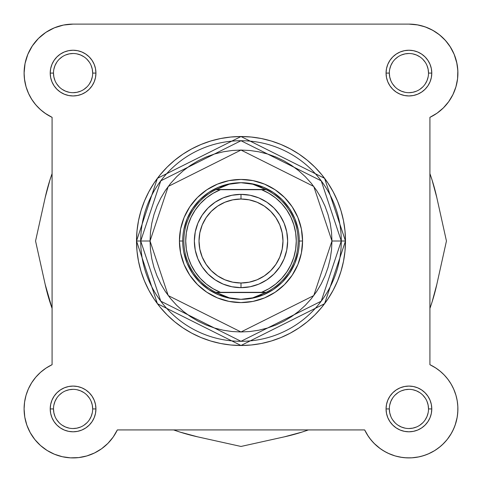 <?xml version="1.0" encoding="UTF-8"?>
<svg xmlns="http://www.w3.org/2000/svg" width="482" height="482" viewBox="0 0 482 482"><rect width="100%" height="100%" fill="white"/><g stroke="black" fill="none" stroke-linecap="round" stroke-linejoin="round"><path stroke-width="0.72" d="M34.831 439.53L40.506 445.513L34.831 439.53L30.239 432.673L34.831 439.53A48.977 48.977 0 0 1 30.239 432.673L26.859 425.148A48.977 48.977 0 0 1 52.086 364.687L52.086 117.343L44.959 113.192M24.684 401.404L24.383 403.657L24.684 401.404M26.673 424.6L27.275 426.281L26.673 424.6M34.716 439.385L35.282 440.09L34.716 439.385M39.759 444.832L41.307 446.212L39.759 444.832M53.815 453.966L55.581 454.683L53.815 453.966M70.197 457.828L71.469 457.888L70.197 457.828M112.511 437.987L113.686 436.324L112.505 437.993M388.197 453.309L395.059 455.912L388.197 453.309M395.71 456.099L402.283 457.46L395.71 456.099M411.803 457.828L419.045 456.858L411.803 457.828M420.864 456.436L426.419 454.683L420.864 456.436M428.185 453.966L434.674 450.598L428.185 453.966M435.638 449.983L440.693 446.212L435.638 449.983M447.284 439.385L451.393 433.33L447.284 439.385M447.754 102.943L449.429 100.63L447.754 102.943M457.502 79.301L457.749 76.933L457.502 79.301M456.96 63.534L454.171 54.346L450.019 46.441L453.917 53.749M448.308 43.976L444.434 39.361L448.308 43.976M441.976 36.945L437.608 33.391L441.976 36.945M64.13 24.937L61.274 25.558L64.13 24.937M55.454 27.396L52.303 28.739L55.454 27.396M40.024 36.945L37.566 39.361L40.024 36.945M33.692 43.976L31.981 46.441L33.692 43.976M26.07 86.838L24.431 78.753L26.07 86.838L28.757 93.942L26.227 87.363M34.246 102.943L37.451 106.703L34.246 102.943M31.685 99.268L35.77 104.829L31.685 99.268L28.414 93.195L26.034 86.718L24.588 79.976L24.1 73.089A48.977 48.977 0 0 1 73.077 24.112L408.923 24.112L417.87 24.937M420.726 25.558L426.546 27.396M429.697 28.739L434.662 31.42M457.352 65.769L457.888 71.932M455.954 86.772L455.773 87.363M453.243 93.942L452.11 96.195M444.549 106.703L442.536 108.709M438.536 112.101L436.547 113.535M32.354 45.88L27.829 54.346L32.354 45.88L38.446 38.458L45.868 32.366L54.333 27.842L63.522 25.052L73.077 24.112L408.923 24.112A48.977 48.977 0 0 1 429.914 117.343L437.041 113.192L429.914 117.343L429.914 364.687L435.921 368.073L440.705 371.67M442.506 373.285L445.362 376.207M446.971 378.093L449.441 381.419M450.706 383.383L452.978 387.54M453.586 388.835L455.966 395.306M456.291 396.493L457.316 401.398M457.617 403.663L457.888 407.838M457.888 410.068L457.376 416.099M457.207 417.159L455.141 425.148M454.725 426.281L452.333 431.613M446.718 440.09L442.241 444.832M410.531 457.888L404.344 457.701M386.407 452.429L381.364 449.429M380.388 448.742L374.11 443.392M373.333 442.584L369.495 437.993M368.314 436.324L364.675 429.926L117.331 429.926A48.977 48.977 0 0 1 78.699 457.593M108.667 442.584L107.588 443.687M102.039 448.429L100.636 449.429M95.593 452.429L93.803 453.309M86.941 455.912L86.29 456.099M79.717 457.46L77.656 457.701M62.955 456.858L61.136 456.436M47.326 450.598L46.362 449.983M30.607 433.33L29.667 431.613M24.859 417.526L24.624 416.099M25.709 396.493L26.088 395.12M28.305 389.082L29.01 387.558M31.294 383.383L32.559 381.419M35.029 378.093L36.638 376.207M39.494 373.285L41.295 371.67M44.754 368.977L46.471 367.814M43.464 112.101L39.464 108.709M32.571 100.63L29.89 96.195M24.251 76.933L24.112 71.932M24.648 65.769L25.154 62.985M27.799 54.412L28.083 53.749M44.392 33.391L47.338 31.42M40.506 445.513L47.109 450.465L54.454 454.231L47.109 450.465A48.977 48.977 0 0 1 47.097 450.453M429.914 173.622A200.572 200.572 0 0 1 436.819 197.602L446.446 241.012L436.819 197.602L432.035 179.894L429.914 173.616M432.035 302.13L436.819 284.428L446.446 241.012L436.819 284.428A200.572 200.572 0 0 1 429.914 308.408L432.035 302.13L429.914 308.408M308.396 429.926A200.572 200.572 0 0 1 284.41 436.831L241 446.459L284.41 436.831L302.118 432.047L308.396 429.926M179.882 432.047L197.59 436.831L241 446.459L197.59 436.831A200.572 200.572 0 0 1 173.604 429.926L179.882 432.047L173.604 429.926M52.086 308.408A200.572 200.572 0 0 1 45.181 284.428L35.554 241.012L45.181 284.428L52.086 308.408M49.965 179.894L45.181 197.602L35.554 241.012L45.181 197.602A200.572 200.572 0 0 1 52.086 173.622L49.965 179.894L52.086 173.616M92.671 73.089L95.936 73.089A22.859 22.859 0 0 1 73.077 95.948A22.859 22.859 0 0 1 50.218 73.089L50.658 77.548L51.96 81.838L54.074 85.79L56.918 89.254L60.377 92.092L64.329 94.207L68.619 95.508L73.077 95.948L77.536 95.508L81.826 94.207L85.778 92.092L89.236 89.254L92.08 85.79L94.195 81.838L95.496 77.548L95.936 73.089L95.496 68.631L94.195 64.341L92.08 60.395L89.236 56.93L85.778 54.086L81.826 51.972L77.536 50.676L73.077 50.236L68.619 50.676L64.329 51.972L60.377 54.086L56.918 56.93L54.074 60.395L51.96 64.341L50.658 68.631L50.218 73.089L53.484 73.089A19.593 19.593 0 0 0 73.077 92.683A19.593 19.593 0 0 0 92.671 73.089A19.593 19.593 0 0 0 73.077 53.502A19.593 19.593 0 0 0 53.484 73.089L50.218 73.089A22.859 22.859 0 0 1 73.077 50.236A22.859 22.859 0 0 1 95.936 73.089L92.671 73.089A19.593 19.593 0 0 1 73.077 92.683A19.593 19.593 0 0 1 53.484 73.089A19.593 19.593 0 0 1 73.077 53.502A19.593 19.593 0 0 1 92.671 73.089L92.291 69.269L91.176 65.594M53.484 408.929L53.484 408.935A19.593 19.593 0 0 0 73.077 428.528A19.593 19.593 0 0 0 92.671 408.935A19.593 19.593 0 0 0 73.077 389.348A19.593 19.593 0 0 0 53.484 408.935L50.218 408.935A22.859 22.859 0 0 1 73.077 386.082A22.859 22.859 0 0 1 95.936 408.935L92.671 408.935A19.593 19.593 0 0 1 73.077 428.528A19.593 19.593 0 0 1 53.484 408.935A19.593 19.593 0 0 1 73.077 389.348A19.593 19.593 0 0 1 92.671 408.935L92.291 405.115L91.176 401.44M389.329 408.929L389.329 408.935A19.593 19.593 0 0 0 408.923 428.528A19.593 19.593 0 0 0 428.516 408.935A19.593 19.593 0 0 0 408.923 389.348A19.593 19.593 0 0 0 389.329 408.935L386.064 408.935A22.859 22.859 0 0 1 408.923 386.082A22.859 22.859 0 0 1 431.782 408.935L428.516 408.935A19.593 19.593 0 0 1 408.923 428.528A19.593 19.593 0 0 1 389.329 408.935A19.593 19.593 0 0 1 408.923 389.348A19.593 19.593 0 0 1 428.516 408.935L428.137 405.115L427.022 401.44M428.516 73.089L431.782 73.089A22.859 22.859 0 0 1 408.923 95.948A22.859 22.859 0 0 1 386.064 73.089L386.504 77.548L387.805 81.838L389.92 85.79L392.764 89.254L396.222 92.092L400.174 94.207L404.464 95.508L408.923 95.948L413.381 95.508L417.671 94.207L421.623 92.092L425.082 89.254L427.926 85.79L430.04 81.838L431.342 77.548L431.782 73.089L431.342 68.631L430.04 64.341L427.926 60.395L425.082 56.93L421.623 54.086L417.671 51.972L413.381 50.676L408.923 50.236L404.464 50.676L400.174 51.972L396.222 54.086L392.764 56.93L389.92 60.395L387.805 64.341L386.504 68.631L386.064 73.089L389.329 73.089A19.593 19.593 0 0 0 408.923 92.683A19.593 19.593 0 0 0 428.516 73.089A19.593 19.593 0 0 0 408.923 53.502A19.593 19.593 0 0 0 389.329 73.089L386.064 73.089A22.859 22.859 0 0 1 408.923 50.236A22.859 22.859 0 0 1 431.782 73.089L428.516 73.089A19.593 19.593 0 0 1 408.923 92.683A19.593 19.593 0 0 1 389.329 73.089A19.593 19.593 0 0 1 408.923 53.502A19.593 19.593 0 0 1 428.516 73.089L428.137 69.269L427.022 65.594M302.569 241.012L299.304 241.042L302.569 241.012L301.389 228.998L297.882 217.448L292.194 206.808L284.537 197.475L275.21 189.818L264.564 184.13L253.014 180.623L241 179.443L228.986 180.623L217.436 184.13L206.79 189.818L197.463 197.475L189.806 206.808L184.118 217.448L180.611 228.998L179.431 241.012A61.569 61.569 0 0 1 241 179.443A61.569 61.569 0 0 1 302.569 241.012A61.569 61.569 0 0 1 241 302.588A61.569 61.569 0 0 1 179.431 241.012L180.611 253.026L184.118 264.576L189.806 275.222L197.463 284.549L206.79 292.206L217.436 297.9L228.986 301.401L241 302.588L253.014 301.401L264.564 297.9L275.21 292.206L284.537 284.549L292.194 275.222L297.882 264.576L301.389 253.026L302.569 241.012M182.696 241.012L179.431 241.012L182.696 241.012M331.959 241.012L313.764 295.587L241 331.971L168.236 295.587L150.041 241.012L140.714 241.012L160.771 301.184L241 341.298L321.229 301.184L341.286 241.012L331.959 241.012L331.52 249.929L330.212 258.756L328.043 267.42L325.037 275.818L321.217 283.892L316.632 291.55L311.312 298.713L305.317 305.329L298.701 311.324L291.532 316.644L283.88 321.229L275.806 325.049L267.402 328.055L258.744 330.224L249.917 331.532L241 331.971L232.083 331.532L223.256 330.224L214.598 328.055L206.194 325.049L198.12 321.229L190.468 316.644L183.299 311.324L176.683 305.329L170.688 298.713L165.368 291.55L160.783 283.892L156.963 275.818L153.957 267.42L151.788 258.756L150.48 249.929L150.041 241.012L150.48 232.095L151.788 223.268L153.957 214.611L156.963 206.206L160.783 198.138L165.368 190.48L170.688 183.311L176.683 176.695L183.299 170.7L190.468 165.386L198.12 160.795L206.194 156.981L214.598 153.969L223.256 151.806L232.083 150.492L241 150.053L249.917 150.492L258.744 151.806L267.402 153.969L275.806 156.981L283.88 160.795L291.532 165.386L298.701 170.7L305.317 176.695L311.312 183.311L316.632 190.48L321.217 198.138L325.037 206.206L328.043 214.611L330.212 223.268L331.52 232.095L331.959 241.012L341.286 241.012A100.286 100.286 0 0 1 241 341.298A100.286 100.286 0 0 1 140.714 241.012L136.514 241.012L157.409 303.702L241 345.498L324.591 303.702L345.486 241.012L341.286 241.012L345.486 241.012A104.486 104.486 0 0 1 241 345.498A104.486 104.486 0 0 1 136.514 241.012L137.021 251.255L138.521 261.395L141.015 271.342L144.467 281L148.854 290.266L154.126 299.063L160.235 307.299L167.115 314.897L174.713 321.783L182.949 327.887L191.746 333.158L201.018 337.545L210.67 340.997L220.617 343.491L230.758 344.998L241 345.498L251.243 344.998L261.383 343.491L271.33 340.997L280.982 337.545L290.254 333.158L299.051 327.887L307.287 321.783L314.885 314.897L321.765 307.299L327.874 299.063L333.146 290.266L337.533 281L340.985 271.342L343.479 261.395L344.979 251.255L345.486 241.012L344.979 230.77L343.479 220.629L340.985 210.682L337.533 201.03L333.146 191.758L327.874 182.967L321.765 174.731L314.885 167.133L307.287 160.247L299.051 154.138L290.254 148.866L280.982 144.48L271.33 141.027L261.383 138.533L251.243 137.033L241 136.526L230.758 137.033L220.617 138.533L210.67 141.027L201.018 144.48L191.746 148.866L182.949 154.138L174.713 160.247L167.115 167.133L160.235 174.731L154.126 182.967L148.854 191.758L144.467 201.03L141.015 210.682L138.521 220.629L137.021 230.77L136.514 241.012A104.486 104.486 0 0 1 241 136.526A104.486 104.486 0 0 1 345.486 241.012L324.591 178.322L241 136.526L157.409 178.322L136.514 241.012L140.714 241.012A100.286 100.286 0 0 1 241 140.726A100.286 100.286 0 0 1 341.286 241.012L321.229 180.84L241 140.726L160.771 180.84L140.714 241.012L150.041 241.012L168.236 186.438L241 150.053L313.764 186.438L331.959 241.012M40.602 372.273L35.77 377.201L31.685 382.756L35.77 377.201L40.602 372.273L46.079 368.073L52.086 364.687L52.086 117.343L46.079 113.951L40.602 109.751L35.77 104.829M24.588 402.054L24.1 408.935L24.588 402.054L26.034 395.306L28.414 388.835L31.685 382.756M54.454 454.231L62.317 456.719L70.493 457.846L78.741 457.587L70.493 457.846L62.317 456.719L54.454 454.231M101.612 448.742L107.89 443.392L101.612 448.742L94.52 452.972L86.826 455.942L78.741 457.587M367.489 435.053L370.905 439.813L367.489 435.053L364.669 429.926L117.331 429.926L113.18 437.06L107.89 443.392M379.298 447.941L384.166 451.194L389.384 453.845L394.879 455.858L389.384 453.845L384.166 451.194L379.298 447.941L374.857 444.127L370.905 439.813M406.392 457.846L412.249 457.798L418.051 457.057L412.249 457.798L406.392 457.846L400.578 457.195L394.879 455.858M447.441 439.186L450.772 434.378L453.508 429.203L455.611 423.738L453.508 429.203L450.772 434.378L447.441 439.186L443.554 443.567L439.174 447.453L434.366 450.784L429.191 453.52L423.726 455.623L418.051 457.057M444.115 374.869L439.801 370.917L444.115 374.869L447.929 379.31L451.182 384.178L453.833 389.396L455.845 394.891L457.183 400.59L457.834 406.404L457.786 412.261L457.044 418.063L455.611 423.738M450.453 47.128L445.501 40.524L439.518 34.843L432.661 30.252L439.518 34.843L445.501 40.524L450.453 47.128L454.219 54.466L456.701 62.335L457.834 70.505L457.569 78.753L455.93 86.838L452.953 94.538L448.73 101.624L443.374 107.902L437.041 113.192M435.041 367.507L439.801 370.917M26.859 425.148L24.793 417.159L24.1 408.935A48.977 48.977 0 0 0 117.331 429.926M52.086 117.343A48.977 48.977 0 0 1 24.1 73.089L25.04 63.534L27.829 54.346M408.923 24.112L417.147 24.811L425.13 26.872L432.661 30.252M428.516 408.935L431.782 408.935A22.859 22.859 0 0 1 408.923 431.794A22.859 22.859 0 0 1 386.064 408.935L386.504 413.393L387.805 417.683L389.92 421.636L392.764 425.1L396.222 427.938L400.174 430.052L404.464 431.354L408.923 431.794L413.381 431.354L417.671 430.052L421.623 427.938L425.082 425.1L427.926 421.636L430.04 417.683L431.342 413.393L431.782 408.935L431.342 404.476L430.04 400.187L427.926 396.24L425.082 392.776L421.623 389.932L417.671 387.817L413.381 386.522L408.923 386.082L404.464 386.522L400.174 387.817L396.222 389.932L392.764 392.776L389.92 396.24L387.805 400.187L386.504 404.476L386.064 408.935L389.329 408.935L389.709 412.761L390.824 416.436M92.671 408.935L95.936 408.935A22.859 22.859 0 0 1 73.077 431.794A22.859 22.859 0 0 1 50.218 408.935L50.658 413.393L51.96 417.683L54.074 421.636L56.918 425.1L60.377 427.938L64.329 430.052L68.619 431.354L73.077 431.794L77.536 431.354L81.826 430.052L85.778 427.938L89.236 425.1L92.08 421.636L94.195 417.683L95.496 413.393L95.936 408.935L95.496 404.476L94.195 400.187L92.08 396.24L89.236 392.776L85.778 389.932L81.826 387.817L77.536 386.522L73.077 386.082L68.619 386.522L64.329 387.817L60.377 389.932L56.918 392.776L54.074 396.24L51.96 400.187L50.658 404.476L50.218 408.935L53.484 408.935L53.864 412.761L54.978 416.436M183.817 229.637L187.13 218.701L192.523 208.622L199.771 199.783L208.61 192.535L218.689 187.143L229.625 183.829L218.689 187.143L208.61 192.535L199.771 199.783L192.523 208.622L187.13 218.701L183.817 229.637M240.97 182.708L246.917 183.082L252.743 184.202L258.388 186.052L266.148 189.703L261.557 189.703L268.932 193.318L275.692 197.982L281.687 203.597L286.778 210.038L290.863 217.165L293.845 224.817L295.665 232.824L296.273 241.012L295.665 249.206L293.845 257.213L290.863 264.865L286.778 271.987L281.687 278.427L275.692 284.043L268.932 288.712L261.557 292.321L220.443 292.321L213.068 288.712L206.308 284.043L200.313 278.427L195.222 271.987L191.137 264.865L188.155 257.213L186.335 249.206L185.727 241.012L186.335 232.824L188.155 224.817L191.137 217.165L195.222 210.038L200.313 203.597L206.308 197.982L213.068 193.318L220.443 189.703L261.557 189.703L215.852 189.703L265.666 189.468L216.334 189.468L223.612 186.052L229.257 184.202L235.083 183.082L241 182.708A58.304 58.304 0 0 0 182.696 241.012A58.304 58.304 0 0 0 241 299.322L240.994 299.322A58.304 58.304 0 0 1 182.696 241.012A58.304 58.304 0 0 1 241 182.708L252.743 184.202L266.148 189.703A57.141 57.141 0 0 1 266.148 292.321L215.852 292.321L223.612 295.972L229.257 297.822L235.083 298.942L241 299.322L246.917 298.942L252.743 297.822L258.388 295.972L265.666 292.556L216.334 292.556L266.148 292.321L252.743 297.822L241 299.322L229.257 297.822L215.852 292.321A57.141 57.141 0 0 1 215.852 189.703L229.257 184.202L240.97 182.708M252.375 183.829L263.311 187.143L273.39 192.535L282.229 199.783L289.477 208.622L294.87 218.701L298.183 229.637L294.87 218.701L289.477 208.622L282.229 199.783L273.39 192.535L263.311 187.143L252.375 183.829M298.183 252.387L294.87 263.329L289.477 273.408L282.229 282.241L273.39 289.495L263.311 294.882L252.375 298.201L263.311 294.882L273.39 289.495L282.229 282.241L289.477 273.408L294.87 263.329L298.183 252.387M241.03 299.322L241.006 299.322A58.304 58.304 0 0 0 299.304 241.012A58.304 58.304 0 0 0 241 182.708A58.304 58.304 0 0 1 299.304 241.012A58.304 58.304 0 0 1 241 299.322L241.03 299.322M229.625 298.201L218.689 294.882L208.61 289.495L199.771 282.241L192.523 273.408L187.13 263.329L183.817 252.387L187.13 263.329L192.523 273.408L199.771 282.241L208.61 289.495L218.689 294.882L229.625 298.201M56.786 419.816L59.226 422.786M62.19 425.22L65.582 427.034L69.257 428.149M73.071 428.528L76.897 428.149L80.572 427.034M83.958 425.226L86.929 422.786M89.363 419.828L91.176 416.436L92.291 412.761M89.369 398.06L86.929 395.083M83.964 392.649L80.572 390.836L76.897 389.721M73.083 389.348L69.257 389.721L65.582 390.836M62.196 392.643L59.226 395.083M56.792 398.048L54.978 401.44L53.864 405.115M392.631 419.816L395.071 422.786M398.036 425.22L401.428 427.034L405.103 428.149M408.917 428.528L412.743 428.149L416.418 427.034M419.804 425.226L422.774 422.786M425.208 419.828L427.022 416.436L428.137 412.761M425.214 398.06L422.774 395.083M419.81 392.649L416.418 390.836L412.743 389.721M408.929 389.348L405.103 389.721L401.428 390.836M398.042 392.643L395.071 395.083M392.637 398.048L390.824 401.44L389.709 405.115M53.484 73.089L53.864 76.915L54.978 80.59M56.786 83.97L59.226 86.941M62.19 89.375L65.582 91.188L69.257 92.303M73.071 92.683L76.897 92.303L80.572 91.188M83.958 89.381L86.929 86.941M89.363 83.982L91.176 80.59L92.291 76.915M89.369 62.214L86.929 59.238M83.964 56.804L80.572 54.99L76.897 53.876M73.083 53.502L69.257 53.876L65.582 54.99M62.196 56.798L59.226 59.238M56.792 62.202L54.978 65.594L53.864 69.269M389.329 73.089L389.709 76.915L390.824 80.59M392.631 83.97L395.071 86.941M398.036 89.375L401.428 91.188L405.103 92.303M408.917 92.683L412.743 92.303L416.418 91.188M419.804 89.381L422.774 86.941M425.208 83.982L427.022 80.59L428.137 76.915M425.214 62.214L422.774 59.238M419.81 56.804L416.418 54.99L412.743 53.876M408.929 53.502L405.103 53.876L401.428 54.99M398.042 56.798L395.071 59.238M392.637 62.202L390.824 65.594L389.709 69.269M429.914 117.343L429.914 364.687A48.977 48.977 0 0 1 443.554 443.567A48.977 48.977 0 0 1 364.669 429.926M241 287.658A46.646 46.646 0 0 1 194.354 241.012A46.646 46.646 0 0 1 241 194.367A46.646 46.646 0 0 0 194.354 241.012A46.646 46.646 0 0 0 241 287.658L241 282.994A41.982 41.982 0 0 1 199.018 241.012A41.982 41.982 0 0 1 241 199.03L241 194.367L231.902 195.264L223.148 197.921L215.086 202.229L208.019 208.031L202.217 215.099L197.903 223.16L195.252 231.914L194.354 241.012L195.252 250.116L197.903 258.864L202.217 266.926L208.019 273.999L215.086 279.795L223.148 284.109L231.902 286.76L241 287.658L250.098 286.76L258.852 284.109L266.914 279.795L273.981 273.999L279.783 266.926L284.097 258.864L286.748 250.116L287.646 241.012L286.748 231.914L284.097 223.16L279.783 215.099L273.981 208.031L266.914 202.229L258.852 197.921L250.098 195.264L241 194.367L241 199.03L249.188 199.837L257.063 202.229L264.323 206.109L270.685 211.327L275.903 217.689L279.783 224.949L282.175 232.824L282.982 241.012L282.175 249.206L279.783 257.081L275.903 264.335L270.685 270.697L264.323 275.921L257.063 279.801L249.188 282.187L241 282.994L232.812 282.187L224.937 279.801L217.677 275.921L211.315 270.697L206.097 264.335L202.217 257.081L199.825 249.206L199.018 241.012L199.825 232.824L202.217 224.949L206.097 217.689L211.315 211.327L217.677 206.109L224.937 202.229L232.812 199.837L241 199.03A41.982 41.982 0 0 1 282.982 241.012A41.982 41.982 0 0 1 241 282.994L241 287.658A46.646 46.646 0 0 0 287.646 241.012A46.646 46.646 0 0 0 241 194.367A46.646 46.646 0 0 1 287.646 241.012A46.646 46.646 0 0 1 241 287.658M216.093 292.321L220.443 292.321A55.273 55.273 0 0 1 220.443 189.703L215.852 189.703A57.141 57.141 0 0 0 215.852 292.321L216.093 292.321M261.557 292.321L266.148 292.321A57.141 57.141 0 0 0 266.148 189.703L261.557 189.703A55.273 55.273 0 0 1 261.557 292.321"/></g></svg>
